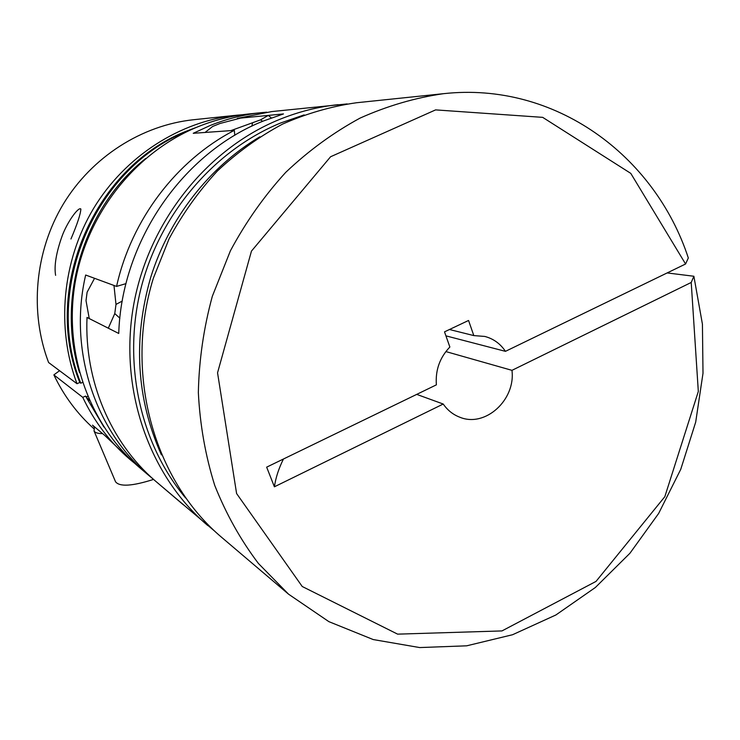 <?xml version="1.0" encoding="UTF-8"?>
<svg xmlns="http://www.w3.org/2000/svg" width="740" height="740" viewBox="0 0 740 740"><rect width="100%" height="100%" fill="white"/><g stroke="black" fill="none" stroke-linecap="round" stroke-linejoin="round"><path stroke-width="1.11" d="M445.859 351.574L511.96 370.342L691.216 282.467L693.88 276.251L702.427 324.175L703 373.284L695.693 422.124L680.763 469.299L658.655 513.44L629.943 553.243L595.376 587.477L555.888 614.977L512.57 634.726L466.7 645.817L419.71 647.565L373.2 639.554L328.893 621.655L288.535 594.165L258.389 563.436C240.639 539.96 226.079 513.939 214.72 485.357C205.415 455.655 199.957 424.714 198.348 392.552C199.032 360.112 203.685 328.042 212.306 296.342L230.39 250.842C245.81 222.056 264.254 195.887 285.742 172.346C308.645 150.646 333.398 132.571 360.019 118.123C387.316 105.922 415.131 97.773 443.473 93.684C554.926 81.382 654.743 155.409 688.32 257.964L685.582 263.995L505.457 351.343L445.924 335.849M511.96 370.342C515.78 399.952 485.153 427.85 459.79 417.212C453.056 414.641 447.534 410.247 443.223 404.031L274.401 486.8L266.659 467.153L436.378 384.846C435.286 370.176 439.782 357.568 449.865 347.023L444.518 331.853L468.559 320.466L473.813 335.59L484.793 336.441C493.413 338.698 500.305 343.665 505.457 351.343M416.722 394.383L443.223 404.031M693.88 276.251L667.156 272.93M214.896 531.329L154.845 480.547C110.75 442.363 84.267 380.758 87.015 317.442L118.742 333.463C121.601 240.842 183.252 152.357 263.967 120.787L283.485 113.932L237.337 118.409L271.756 111.574L347.217 103.915M274.401 486.8C275.752 477.633 278.776 468.374 283.457 459.004M161.403 454.869C136.428 398.777 132.867 339.577 150.729 277.278C169.238 218.023 209.531 166.713 259.879 136.78M288.535 594.165L221.824 537.49C153.855 480.316 123.719 373.709 153.402 278.101L169.072 238.826C182.475 213.98 198.57 191.392 217.347 171.042C237.401 152.283 259.148 136.632 282.588 124.079C306.656 113.479 331.261 106.366 356.412 102.758L443.473 93.684M207.801 525.567C149.665 476.329 118.964 390.396 133.367 306.554C147.861 222.758 206.46 149.156 279.554 119.436C298.71 111.666 318.228 106.745 338.106 104.664M185.564 497.928C140.286 443.852 122.211 363.155 141.007 288.267C160.016 213.435 214.591 150.017 280.83 122.914L304.14 114.904M449.457 329.513L473.813 335.59M691.216 282.467L698.32 391.479L664.825 496.688L596.024 581.409L501.97 630.924L397.621 634.143L302.235 586.505L236.597 493.543L217.551 372.793L251.452 251.119L330.586 156.751L435.601 109.89L542.679 117.355L630.776 173.373L685.582 263.995M82.482 382.441L80.78 383.2L79.791 382.469L77.006 383.718L48.599 362.526C29.378 311.975 34.808 251.489 63.316 204.055C92.019 156.723 141.895 125.171 193.677 119.713L236.633 115.237C180.061 121.184 125.236 156.047 93.564 208.477C62.105 261.007 56.009 328.005 77.006 383.718M190.273 130.083L190.134 130.138C96.219 164.863 42.199 288.397 80.78 383.2M59.561 370.703L53.872 374.893L82.76 397.343L85.544 396.094L86.552 396.862L87.699 396.344M266.687 112.175L261.655 112.628C244.163 114.46 227.051 118.733 210.299 125.449L193.233 133.302L234.312 130.37C176.749 160.118 131.424 219.345 116.569 286.417L85.664 275.03C68.172 349.992 95.044 430.773 149.221 475.792L153.115 479.021M116.569 286.417L125.985 283.624M145.725 158.443C84.138 207.034 56.101 297.61 79.458 372.498M86.552 396.862L87.607 399.091L88.671 398.61M53.872 374.893C63.825 395.724 77.136 413.642 93.804 428.636M82.76 397.343C94.406 421.837 110.168 442.557 130.055 459.512L134.754 463.37M242.702 114.709L236.633 115.237M94.313 427.239L92.509 425.139L104.71 435.398L130.055 459.512M261.655 112.628L248.807 113.969C231.74 115.755 215.035 119.917 198.69 126.457C136.354 151.487 87.089 212.824 75.119 282.8C63.261 352.814 89.484 425.121 139.379 467.44L149.221 475.792M87.607 399.091L89.522 400.562M85.544 396.094L103.887 426.989M196.674 127.289L188.783 130.249C95.155 164.863 41.32 287.962 79.791 382.469M234.793 135.309L234.312 130.37M94.526 426.832L94.045 430.957C95.034 432.743 97.874 433.621 102.564 433.594M115.338 481.259L115.56 481.805C119.667 486.966 132.331 486.171 153.55 479.409M70.957 238.983C77.311 224.007 80.614 214.017 80.854 209.004C78.523 206.469 67.118 222.167 62.021 236.31C56.157 252.839 54.02 265.854 55.602 275.336M262.682 121.323L260.572 119.843L230.871 130.619L205.054 132.46L212.639 126.466L220.076 123.46L240.583 118.095L268.324 115.403L271.358 117.938M260.572 119.843L268.324 115.403M183.418 504.846L157.49 482.795L183.418 504.846M115.995 304.399L114.774 313.594L108.299 328.19L89.244 318.561L86.016 300.607L87.117 292.198L94.553 278.305L113.969 285.455L115.995 304.399L122.267 301.069M251.813 126.179L252.525 123.118M119.862 318.163L114.774 313.594M94.045 430.957L115.56 481.805"/></g></svg>
